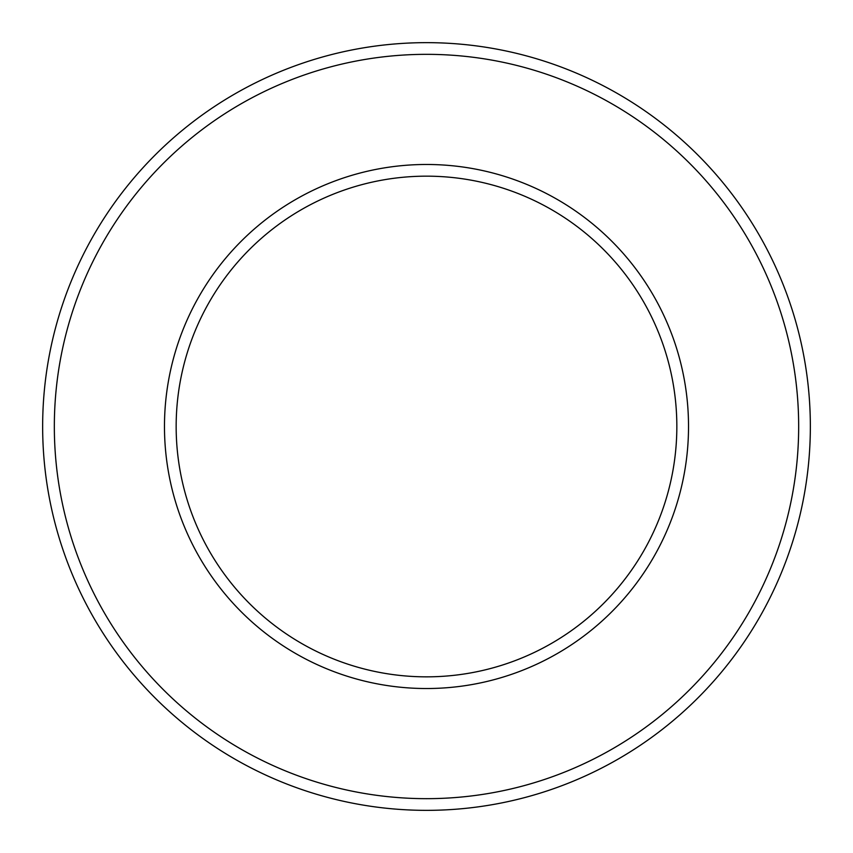 <?xml version="1.0" encoding="UTF-8"?>
<svg xmlns="http://www.w3.org/2000/svg" width="853" height="853" viewBox="0 0 853 853"><rect width="100%" height="100%" fill="white"/><g stroke="black" fill="none" stroke-linecap="round" stroke-linejoin="round"><path stroke-width="1.28" d="M426.5 176.166A250.334 250.334 0 0 1 643.301 551.667A250.334 250.334 0 0 1 209.699 551.667A250.334 250.334 0 0 1 426.5 176.166M426.5 164.48A262.02 262.02 0 0 1 653.419 557.51A262.02 262.02 0 0 1 199.581 557.51A262.02 262.02 0 0 1 426.5 164.48M426.5 54.336A372.164 372.164 0 0 1 748.806 612.582A372.164 372.164 0 0 1 104.194 612.582A372.164 372.164 0 0 1 426.5 54.336M426.5 42.65A383.85 383.85 0 0 1 758.925 618.425A383.85 383.85 0 0 1 94.075 618.425A383.85 383.85 0 0 1 426.5 42.65"/></g></svg>
